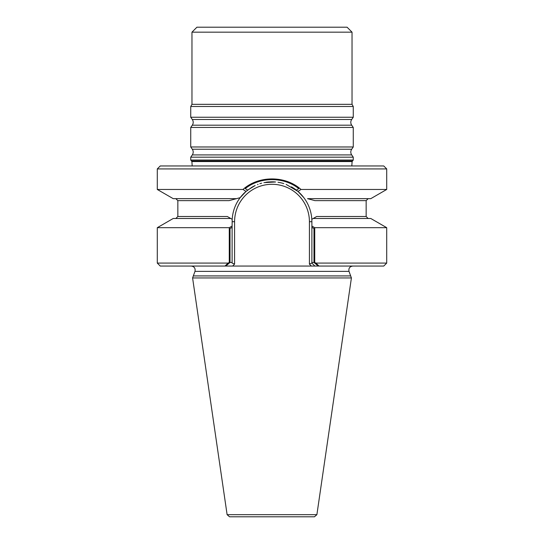 <?xml version="1.0" encoding="UTF-8"?>
<svg xmlns="http://www.w3.org/2000/svg" width="544" height="544" viewBox="0 0 544 544"><rect width="100%" height="100%" fill="white"/><g stroke="black" fill="none" stroke-linecap="round" stroke-linejoin="round"><path stroke-width="0.82" d="M350.676 275.924L193.324 275.924L194.983 271.374C195.561 268.321 194.324 266.546 191.257 266.057C194.324 266.546 195.561 268.321 194.983 271.374L192.59 277.943L351.41 277.943L349.017 271.374L350.676 275.924M319.015 266.057L311.358 266.057L314.867 266.057L311.889 263.078L311.889 262.494L311.889 263.078L311.889 262.494L314.731 262.494L315.928 263.078L319.015 266.057L383.744 266.057L225.733 266.057L230.01 262.494L232.111 262.494L232.111 263.078L232.111 227.338L230.017 228.541L230.017 262.494M318.267 266.057L313.99 262.494L313.983 228.541L311.889 227.338L311.889 262.494L311.889 221.7L309.414 221.7A37.414 37.414 0 0 0 272 184.287A37.414 37.414 0 0 0 234.586 221.7L234.586 264.105L232.642 266.057L234.586 264.105L232.111 263.078L234.586 264.105L234.586 221.7A37.414 37.414 0 0 1 272 184.287A37.414 37.414 0 0 1 309.414 221.7L309.414 264.105L311.358 266.057L309.414 264.105L311.889 263.078L314.867 266.057L224.985 266.057L228.072 263.078L229.269 262.494L232.111 262.494L232.111 226.052L229.269 227.684L229.269 262.494M251.892 187.245L246.004 191.447A39.889 39.889 0 0 0 240.162 197.669L229.065 200.641L240.162 197.669C235.402 204.014 232.744 211.222 232.179 219.307L230.751 218.484L232.179 219.307L232.111 226.052M254.932 185.647L247.622 190.128L245.249 188.598C260.27 176.644 283.71 176.63 298.758 188.598L296.385 190.121L292.679 187.585M275.577 181.975L263.942 182.634M311.889 226.052L314.731 227.684L386.716 227.684L370.784 218.484L313.249 218.484L311.821 219.307C311.256 211.222 308.598 204.014 303.838 197.669A39.889 39.889 0 0 0 291.366 186.83A39.889 39.889 0 0 1 303.838 197.669L297.996 191.447L286.158 184.409M230.751 218.484L227.317 216.498L177.847 216.498L177.847 200.641L175.862 198.662L177.847 200.641L229.065 200.641L177.847 200.641L177.847 216.498L227.317 216.498L232.179 219.307L230.751 218.484L173.216 218.484L157.284 227.684L157.284 263.078L228.072 263.078M313.249 218.484L316.683 216.498L366.153 216.498L368.138 218.484L366.153 216.498L316.683 216.498L311.821 219.307C311.256 211.222 308.598 204.014 303.838 197.669A39.889 39.889 0 0 0 291.366 186.83M307.537 198.662L314.935 200.641L307.537 198.662L370.784 198.662L386.716 189.462L301.002 189.462L298.003 191.44M311.821 219.307L311.889 221.7L309.414 221.7L309.414 264.105L311.889 263.078L314.867 266.057L311.889 263.078L311.889 262.494L313.983 262.494M349.017 271.374C348.439 268.321 349.676 266.546 352.743 266.057C349.676 266.546 348.439 268.321 349.017 271.374L194.983 271.374L349.017 271.374M283.771 183.586A39.889 39.889 0 0 0 278.032 182.267A39.889 39.889 0 0 1 283.771 183.586A39.889 39.889 0 0 0 278.032 182.267M274.781 181.907A39.889 39.889 0 0 0 272.027 181.812A39.889 39.889 0 0 1 274.781 181.907A39.889 39.889 0 0 0 272.027 181.812M268.62 181.954A39.889 39.889 0 0 0 265.662 182.315A39.889 39.889 0 0 1 268.62 181.954A39.889 39.889 0 0 0 265.662 182.315M261.623 183.185A39.889 39.889 0 0 0 259.848 183.709A39.889 39.889 0 0 1 261.623 183.185A39.889 39.889 0 0 0 259.848 183.709M258.06 184.328A39.889 39.889 0 0 0 257.502 184.538A39.889 39.889 0 0 1 258.06 184.328A39.889 39.889 0 0 0 257.502 184.538M255.156 185.538A39.889 39.889 0 0 0 252.144 187.102A39.889 39.889 0 0 1 255.156 185.538A39.889 39.889 0 0 0 252.144 187.102M351.818 165.954L352.104 161.554L353.267 160.045L190.733 160.045L191.896 161.554L191.474 161.01L352.526 161.01L352.104 161.554L191.896 161.554L192.182 165.954L191.896 161.554L352.104 161.554L351.818 165.954M191.971 32.157L196.928 27.2L347.072 27.2L352.029 32.157L191.971 32.157L191.971 104.339L352.029 104.339L353.267 106.488L353.267 117.246L351.689 119.503C350.499 121.4 350.499 123.291 351.689 125.188L353.267 127.446L353.267 146.975L351.689 149.233C350.499 151.13 350.499 153.027 351.689 154.918L353.267 157.182L190.733 157.182L190.733 160.045M353.267 157.182L353.267 160.045M353.267 146.975L190.733 146.975L192.311 149.233C193.501 151.13 193.501 153.027 192.311 154.918L190.733 157.182M353.267 127.446L190.733 127.446L190.733 146.975M353.267 117.246L190.733 117.246L192.311 119.503C193.501 121.4 193.501 123.291 192.311 125.188L190.733 127.446M353.267 106.488L190.733 106.488L190.733 117.246M352.029 32.157L352.029 104.339M314.731 227.684L314.731 262.494M232.179 219.307C232.744 211.222 235.402 204.014 240.162 197.669A39.889 39.889 0 0 1 246.004 191.447L240.162 197.669L236.463 198.662L240.162 197.669A39.889 39.889 0 0 1 246.004 191.447L242.998 189.455C258.604 175.433 285.362 175.413 301.002 189.455M271.653 181.812L267.75 182.036M157.284 168.926L386.716 168.926L383.744 165.954L160.256 165.954L157.284 168.926L157.284 189.462L243.005 189.462M386.716 168.926L386.716 189.462M386.716 227.684L386.716 263.078L315.928 263.078M224.985 266.057L160.256 266.057L157.284 263.078M316.887 514.678L227.113 514.678L229.561 516.8L314.439 516.8L316.887 514.678L351.41 277.943M236.463 198.662L173.216 198.662L157.284 189.462M229.269 227.684L157.284 227.684M366.153 200.641L314.935 200.641L366.153 200.641L366.153 216.498L366.153 200.641L368.138 198.662L366.153 200.641M234.586 221.7L232.111 221.7L234.586 221.7M351.689 154.918L192.311 154.918M351.689 149.233L192.311 149.233M351.689 125.188L192.311 125.188M351.689 119.503L192.311 119.503M177.847 216.498L175.862 218.484L177.847 216.498M191.971 104.339L190.733 106.488M383.744 266.057L386.716 263.078M227.113 514.678L192.59 277.943"/></g></svg>
